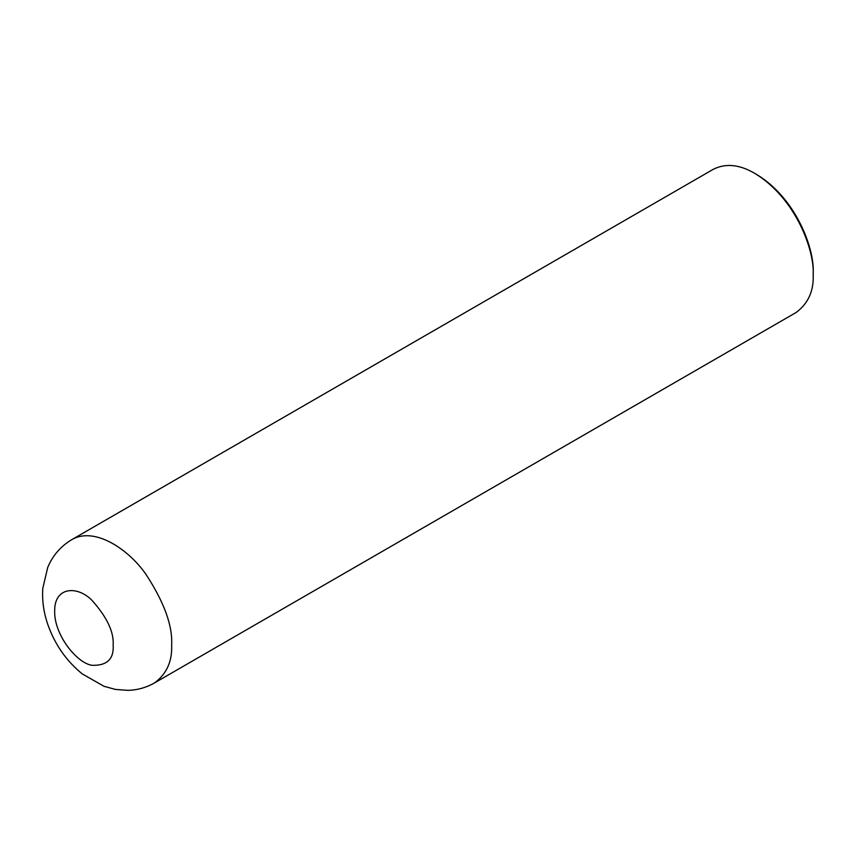<?xml version="1.0" encoding="UTF-8"?>
<svg xmlns="http://www.w3.org/2000/svg" width="856" height="856" viewBox="0 0 856 856"><rect width="100%" height="100%" fill="white"/><g stroke="black" fill="none" stroke-linecap="round" stroke-linejoin="round"><path stroke-width="1.28" d="M154.519 682.917L796.069 312.526C808.171 303.57 813.874 290.954 813.2 274.658C814.591 250.69 796.027 198.314 754.714 173.351C739.498 164.448 725.717 163.079 713.358 169.253L71.808 539.644C60.712 546.278 52.687 555.533 47.733 567.4L42.8 588.318C41.955 600.709 43.731 613.067 48.139 625.404C55.233 645.028 66.629 661.217 82.347 673.972L103.983 686.287L115.485 689.433L128.079 690.364C137.484 690.064 146.301 687.582 154.519 682.917C166.62 673.972 172.334 661.346 171.649 645.05C172.741 625.704 164.084 601.993 145.67 573.905C127.341 547.883 93.657 526.665 71.808 539.644M813.2 274.658L813.2 272.54C814.548 249.331 796.562 198.592 756.543 174.41L754.714 173.351M113.163 645.05C114.008 632.06 106.989 617.197 92.106 600.473C77.308 585.237 54.153 586.724 54.677 611.28C54.153 635.238 77.308 663.464 92.106 665.305C106.989 665.765 114.008 659.013 113.163 645.05"/></g></svg>
